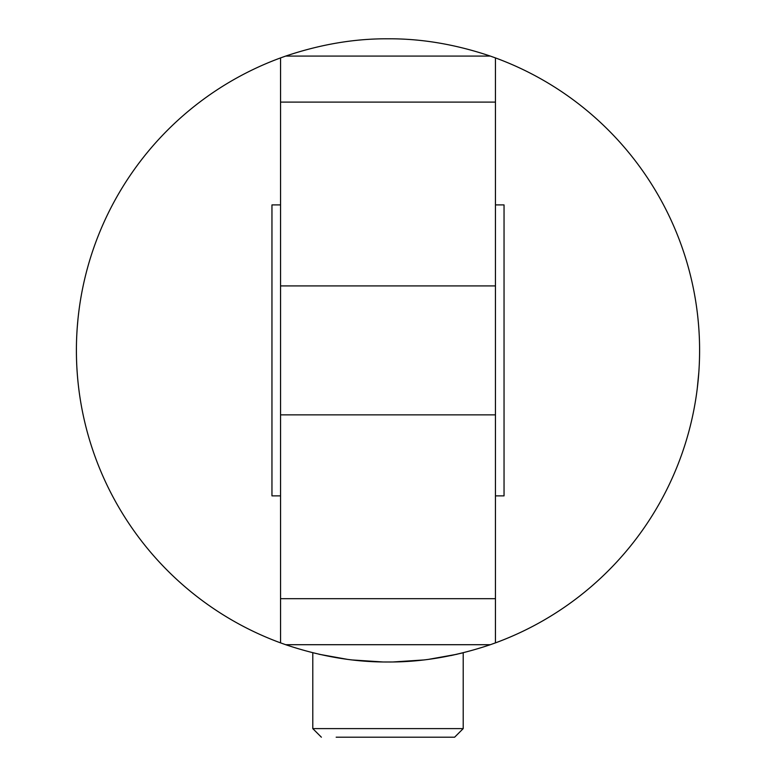 <?xml version="1.0" encoding="UTF-8"?>
<svg xmlns="http://www.w3.org/2000/svg" width="776" height="776" viewBox="0 0 776 776"><rect width="100%" height="100%" fill="white"/><g stroke="black" fill="none" stroke-linecap="round" stroke-linejoin="round"><path stroke-width="1.16" d="M319.004 654.255L346.959 659.27M457.006 654.255L429.041 659.27M423.269 659.988L393.5 661.938M495.447 642.877L490.306 644.71C455.376 656.467 421.281 662.229 388 661.986L387.981 661.986C354.719 662.229 320.624 656.467 285.694 644.71L280.553 642.877L280.553 414.859L495.447 414.859L495.447 642.877A311.593 311.593 0 0 0 495.447 57.909L495.447 285.927L280.553 285.927L280.553 57.909A311.593 311.593 0 0 0 280.553 642.877M382.5 661.938L352.731 659.988M280.553 57.909L285.694 56.076C320.556 44.329 354.661 38.577 388 38.8C421.339 38.577 455.444 44.329 490.306 56.076L495.447 57.909M451.001 655.555L463.214 652.771L463.214 728.606L312.786 728.606L312.786 652.771M697.837 317.403L698.177 320.73M699.001 331.129A311.593 311.593 0 0 1 699.04 331.895M699.583 348.346A311.593 311.593 0 0 1 698.817 372.451L697.284 388.281M698.827 372.276L698.71 373.877M696.945 309.866A311.593 311.593 0 0 1 697.323 312.806M698.778 327.85A311.593 311.593 0 0 1 698.992 330.983M699.06 332.157A311.593 311.593 0 0 1 699.263 335.979M697.44 313.834L697.449 313.882A311.593 311.593 0 0 1 697.915 318.121A311.593 311.593 0 0 1 698.701 326.812M77.299 373.974L76.96 368.959A311.593 311.593 0 0 1 76.417 348.346M79.094 391.201A311.593 311.593 0 0 1 76.96 368.959M76.737 336.105L76.737 335.979A311.593 311.593 0 0 1 77.27 327.249L77.939 319.479A311.593 311.593 0 0 1 79.055 309.866M77.358 326.056L77.406 325.396M77.687 322.185L77.862 320.275M77.134 329.034L77.193 328.287M77.425 325.241L77.484 324.484M280.553 414.859L280.553 285.927M495.447 285.927L495.447 414.859M336.173 737.2L454.62 737.2L463.214 728.606M280.553 495.874L271.959 495.874L271.959 204.912L280.553 204.912M495.447 495.874L504.041 495.874L504.041 204.912L495.447 204.912M280.553 102.102L495.447 102.102M285.694 56.076L490.306 56.076M285.694 644.71L490.306 644.71M280.553 598.684L495.447 598.684M312.786 728.606L321.38 737.2"/></g></svg>
